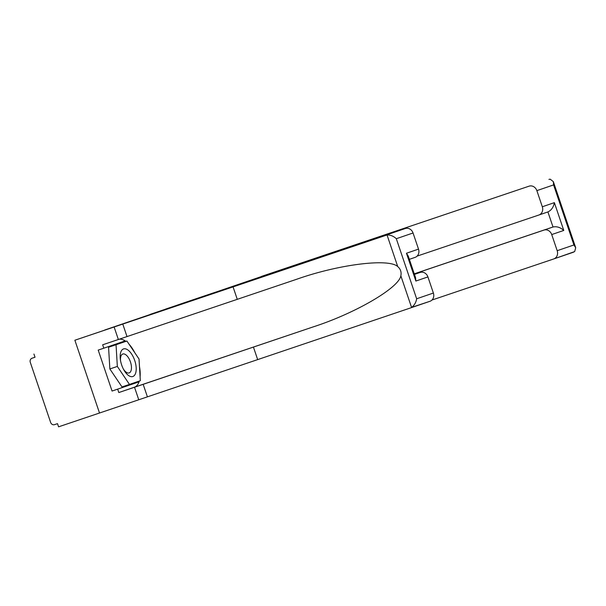 <?xml version="1.0" encoding="UTF-8"?>
<svg xmlns="http://www.w3.org/2000/svg" width="606" height="606" viewBox="0 0 606 606"><rect width="100%" height="100%" fill="white"/><g stroke="black" fill="none" stroke-linecap="round" stroke-linejoin="round"><path stroke-width="0.91" d="M215.403 292.228L180.512 304L215.403 292.228M158.848 311.522L183.671 303.091L158.848 311.522M104.815 329.982L300.637 263.178L104.815 329.982M199.639 297.622L165.514 309.128L199.639 297.622M198.76 297.932L150.182 314.378L198.76 297.932M139.312 381.045A25.202 11.946 -108.6 0 1 134.396 387.219L118.821 392.552L134.517 387.249L138.759 399.771L99.505 413.019L74.871 340.231L405.293 228.523A6.719 5.916 71.1 0 1 413.05 232.992L396.316 238.719C393.567 236.135 390.469 234.893 387.037 234.976L74.871 340.231L99.505 413.019L58.577 426.829L57.502 423.647L54.51 424.654A3.363 2.962 -108.9 0 1 50.624 422.42L30.3 362.365A3.363 2.962 -108.9 0 1 32.02 358.237A3.363 2.962 -108.9 0 1 32.027 358.237L35.019 357.222L33.936 354.04M210.441 293.918L176.664 305.333L210.449 293.933M185.519 302.424L176.763 305.379L185.527 302.455M128.964 375.781A14.559 6.901 71.4 0 0 136.176 367.675A14.559 6.901 71.4 0 0 127.404 349.654A14.559 6.901 71.4 0 0 120.405 359.797A14.559 6.901 71.4 0 0 123.76 369.758A14.559 6.901 71.4 0 0 128.964 375.781M123.329 368.933A9.969 4.727 71.4 0 0 126.502 372.41A9.969 4.727 71.4 0 0 129.161 372.91A9.969 4.727 71.4 0 0 131.123 364.441A9.969 4.727 71.4 0 0 125.442 354.518A9.969 4.727 71.4 0 0 122.783 354.018A9.969 4.727 71.4 0 0 120.556 360.714M129.472 384.416L122.003 386.939L109.86 368.956L108.565 347.253L126.896 341.019L139.032 359.01L140.327 380.704L129.472 384.416L117.337 366.433L116.041 344.731L126.896 341.019M108.565 347.253L116.041 344.731M109.86 368.956L117.337 366.433M548.938 179.376L550.165 179.171L553.331 181.633L553.589 184.913L536.863 190.64A6.719 5.916 -108.9 0 0 529.099 186.163L261.489 276.389L529.099 186.163M431.964 300.038L553.732 258.951A6.719 5.916 -108.9 0 0 553.755 258.944A6.719 5.916 -108.9 0 0 557.187 250.695L551.725 234.567A6.719 5.916 -108.9 0 0 543.968 230.091L553.013 227C556.725 226.197 560.315 227.341 563.785 230.439L551.725 234.567M414.277 273.851L543.968 230.091M557.187 250.695L573.92 244.968L575.7 247.725L574.677 251.588L553.778 258.936L573.587 252.157M417.095 256.111L538.863 215.024A6.719 5.916 -108.9 0 0 538.885 215.016A6.719 5.916 -108.9 0 0 542.317 206.767L536.863 190.64M286.858 268.481L286.683 267.966M414.262 273.814L553.013 227L547.907 211.933L538.908 215.009M542.317 206.767L554.376 202.639C553.505 207.222 551.346 210.32 547.907 211.933L538.885 215.016M396.316 238.719L416.648 298.773C416.027 302.5 414.33 305.379 411.55 307.393L429.949 301.296A6.719 5.916 71.1 0 1 429.927 301.303L410.133 308.075M134.517 387.249L312.651 327.073C354.942 313.514 398.824 288.009 400.854 275.806C401.604 272.124 400.558 269.041 397.725 266.564C388.704 258.103 338.33 264.451 296.485 279.328L102.656 344.806L103.808 348.2L98.202 350.094L112.065 391.044L138.842 381.909L138.804 381.219M253.437 347.086L257.671 359.608L138.759 399.771M410.088 308.09L257.671 359.608M143.16 384.295L147.402 396.816M413.05 232.992L418.511 249.119A6.719 5.916 71.1 0 1 415.08 257.376A6.719 5.916 71.1 0 1 415.057 257.376L409.361 259.33L415.08 257.376M114.117 326.982L118.359 339.504M118.821 392.552L117.67 389.158M122.76 324.028L127.002 336.55M233.037 286.82L237.272 299.341M414.459 274.397L420.155 272.442A6.719 5.916 71.1 0 1 427.919 276.919L433.381 293.046A6.719 5.916 71.1 0 1 429.949 301.296M420.155 272.442L414.451 274.374M119.094 339.254A25.202 11.946 -108.6 0 1 125.889 341.36M129.048 344.208A25.202 11.946 -108.6 0 1 134.79 352.715M139.486 366.615A25.202 11.946 -108.6 0 1 140.092 376.811M125.374 341.534L124.98 340.958L103.808 348.2M112.065 391.044L138.842 381.909M119.768 343.428L119.39 342.867M133.237 383.803L133.199 383.143M427.919 276.919L415.86 281.048L415.595 277.768L408.232 256.005L406.452 253.247L418.511 249.119M32.02 358.237L35.012 357.214L32.027 358.237M573.92 244.968L553.589 184.913M554.376 202.639L563.785 230.439M411.55 307.393L400.854 275.806M397.725 266.564L387.037 234.976M416.648 298.773L433.381 293.046M415.86 281.048L406.452 253.247M385.454 235.302L405.293 228.523M134.396 387.219L312.651 327.073M575.7 247.725L553.331 181.633"/></g></svg>
